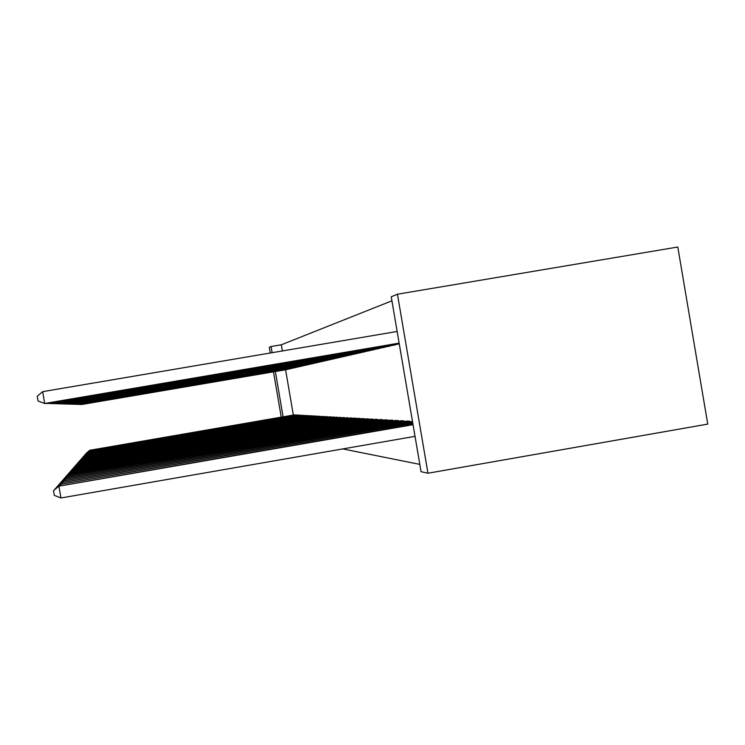 <?xml version="1.0" encoding="UTF-8"?>
<svg xmlns="http://www.w3.org/2000/svg" width="745" height="745" viewBox="0 0 745 745"><rect width="100%" height="100%" fill="white"/><g stroke="black" fill="none" stroke-linecap="round" stroke-linejoin="round"><path stroke-width="1.12" d="M391.926 300.812L281.321 344.786L271.068 346.527L272.121 352.692M391.237 296.78L397.448 294.219L677.792 247.023L707.75 424.101L427.956 473.233L421.055 471.687L391.237 296.78M270.277 353.009L269.299 347.254L271.068 346.527M393.248 345.252L396.619 344.348M409.843 421.931L409.713 421.149L406.193 421.176M382.53 347.701L385.631 346.872M398.305 421.232L398.184 420.525L394.943 420.543M372.64 349.964L375.499 349.191M387.679 420.599L387.568 419.938L384.578 419.966M363.486 352.05L366.14 351.333M377.864 420.012L377.752 419.407L374.986 419.426M355.002 353.987L357.47 353.326M368.756 419.472L368.654 418.904L366.084 418.923M347.105 355.784L349.396 355.169M360.282 418.969L360.198 418.448L357.796 418.466M339.729 357.47L341.881 356.892M352.394 418.504L352.31 418.01L350.076 418.029M332.847 359.043L334.85 358.503M345.019 418.066L342.849 417.628M326.394 360.515L328.275 360.012M338.118 417.666L336.079 417.247M321.635 361.623L71.846 404.218L322.101 361.418M331.637 417.284L329.728 416.893M314.632 363.197L316.299 362.75M325.546 416.93L323.73 416.455L82.825 458.333L325.006 416.52M310.414 364.184L75.124 404.312L312.341 363.746M322.641 416.753L318.115 416.25M305.273 365.357L76.623 404.349L305.664 365.18M314.399 416.278L312.779 415.85L85.386 455.344L313.915 415.915M300.421 366.456L78.039 404.386L300.794 366.298M309.287 415.98L307.76 415.673M295.83 367.508L79.38 404.423L296.175 367.35M304.435 415.691L303.001 415.403M290.541 368.691L291.798 368.356M299.853 415.431L298.466 415.067L88.73 451.451L299.443 415.123M286.453 369.622L287.644 369.306M295.495 415.179L294.191 414.918M281.321 344.786L282.374 350.951M285.586 369.771L293.334 415.067M342.812 448.918L419.808 464.386M297.646 415.3L296.314 415.03M289.377 368.98L81.261 404.479L289.703 368.831M302.116 415.561L300.701 415.198L88.208 452.057L301.697 415.244M293.623 368.011L80.022 404.442L293.958 367.862M306.828 415.831L305.348 415.533M298.093 366.987L78.719 404.405L298.456 366.829M311.801 416.12L310.227 415.71L85.982 454.655L311.336 415.775M301.753 366.13L303.196 365.748M317.063 416.427L315.396 415.999L84.772 456.061L316.569 416.064M307.806 364.78L75.888 404.33L308.207 364.603M311.904 363.821L313.524 363.383M328.545 417.098L326.692 416.725M317.435 362.554L319.149 362.098M334.831 417.47L332.857 417.07M323.311 361.213L325.137 360.729M341.517 417.861L339.413 417.433M329.569 359.788L331.506 359.267M348.651 418.28L346.397 417.824M336.237 358.271L338.304 357.712M356.268 418.737L356.185 418.224L353.866 418.243M343.352 356.641L345.568 356.045M364.445 419.212L364.352 418.671L361.865 418.69M350.979 354.899L353.363 354.266M373.217 419.733L373.124 419.156L370.451 419.174M359.165 353.037L361.725 352.348M382.679 420.301L382.567 419.668L379.689 419.686M367.974 351.025L370.731 350.28M392.885 420.906L392.773 420.227L389.663 420.245M377.482 348.856L380.462 348.055M403.958 421.577L403.827 420.832L400.456 420.86M387.772 346.509L391.013 345.633M427.956 473.233L397.448 294.219M275.343 371.522L283.091 416.837M273.499 371.829L281.247 417.153M294.517 414.853L89.726 450.287L295.104 414.89M86.709 452.923L89.856 450.148M86.69 452.802L89.791 450.651M287.328 369.446L81.857 404.488L286.778 369.567M296.65 414.974L89.232 450.865L297.246 415.002M86.178 453.537L89.363 450.716M86.159 453.407L89.298 451.228M85.628 454.161L88.86 451.302M85.61 454.031L88.795 451.833M291.472 368.496L80.656 404.461L290.885 368.635M85.07 454.804L88.338 451.908M85.051 454.664L88.273 452.448M303.364 415.338L87.677 452.681L304.007 415.375M84.502 455.465L87.808 452.522M84.474 455.325L87.742 453.081M305.72 415.468L87.128 453.323L306.381 415.505M83.906 456.145L87.267 453.165M83.878 455.996L87.193 453.724M308.141 415.598L86.56 453.975L308.83 415.635M83.3 456.843L86.709 453.817M83.272 456.694L86.634 454.394M82.676 457.56L86.131 454.487M82.648 457.402L86.057 455.083M302.815 365.916L77.34 404.367L302.144 366.065M82.034 458.296L85.535 455.176M82.006 458.138L85.461 455.791M81.373 459.05L84.93 455.884M81.345 458.892L84.856 456.517M318.543 416.166L84.148 456.797L319.298 416.213M80.693 459.833L84.306 456.611M80.665 459.665L84.222 457.262M319.81 416.595L83.496 457.551L322.11 416.362M79.994 460.634L83.663 457.365M79.966 460.466L83.58 458.035M313.096 363.569L74.342 404.284L310.823 363.998M79.268 461.462L82.993 458.138M79.24 461.285L82.909 458.827M315.852 362.945L73.531 404.265L315.088 363.122M327.157 416.641L82.136 459.134L327.986 416.688M78.532 462.319L82.313 458.939M78.495 462.133L82.136 459.134L82.22 459.646M318.702 362.294L72.703 404.246L317.91 362.48M330.203 416.809L81.428 459.963L331.069 416.855M77.759 463.194L81.605 459.758M77.731 463.008L81.428 459.963L81.512 460.494M333.35 416.976L80.693 460.82L334.235 417.023M76.977 464.107L80.879 460.606M76.94 463.912L80.693 460.82L80.786 461.369M324.652 360.934L70.961 404.19L323.814 361.129M336.591 417.153L79.939 461.704L337.504 417.209M76.158 465.038L80.125 461.481M76.12 464.843L79.939 461.704L80.032 462.263M327.772 360.226L70.049 404.172L326.906 360.422M339.934 417.34L79.156 462.617L340.884 417.386M75.319 466.007L79.352 462.384M75.282 465.802L79.156 462.617L79.249 463.194M330.994 359.49L69.099 404.144L330.1 359.695M343.398 417.526L78.346 463.558L344.367 417.582M74.444 467.013L78.551 463.315M74.407 466.789L78.346 463.558L78.448 464.154M334.319 358.736L68.13 404.116L333.387 358.95M346.965 417.721L77.508 464.526L347.971 417.777M73.55 468.046L77.722 464.284M73.513 467.813L77.508 464.526L77.62 465.15M337.755 357.954L67.124 404.088L336.796 358.168M350.653 417.926L76.651 465.532L351.696 417.982M72.619 469.108L76.865 465.28M72.582 468.875L76.651 465.532L76.754 466.174M341.312 357.144L66.081 404.06L340.316 357.367M354.471 418.131L75.757 466.575L355.551 418.187M71.66 470.216L75.981 466.305M71.613 469.974L75.757 466.575L75.869 467.236M344.991 356.306L65.001 404.032L343.957 356.538M358.42 418.345L74.826 467.646L359.537 418.411M70.663 471.362L75.059 467.376M70.617 471.11L74.826 467.646L74.947 468.335M348.79 355.44L63.884 404.004L347.729 355.682M362.517 418.569L73.867 468.763L363.672 418.634M69.63 472.544L74.109 468.484M69.583 472.293L73.867 468.763L73.997 469.48M366.754 418.802L72.88 469.927L367.946 418.867M68.559 473.773L73.131 469.629M68.512 473.513L72.88 469.927L73.001 470.663M371.15 419.044L71.846 471.129L372.388 419.109M67.45 475.059L72.107 470.821M67.404 474.779L71.846 471.129L71.976 471.892M375.704 419.295L70.775 472.367L376.998 419.361M66.296 476.381L71.045 472.051M66.249 476.092L70.775 472.367L70.915 473.168M380.434 419.556L69.667 473.662L381.775 419.621M65.104 477.759L69.946 473.336M65.048 477.461L69.667 473.662L69.806 474.5M385.351 419.817L68.512 475.012L386.748 419.901M63.856 479.184L68.801 474.667M63.809 478.877L68.512 475.012L68.661 475.878M390.464 420.096L67.301 476.409L391.917 420.18M62.571 480.674L67.609 476.055M62.515 480.357L67.301 476.409L67.46 477.312M352.73 354.546L62.729 403.967L351.631 354.797M356.818 353.614L61.528 403.939L355.672 353.875M361.046 352.646L60.289 403.902L359.863 352.916M365.441 351.649L58.995 403.865L364.212 351.929M370.004 350.606L57.654 403.827L368.728 350.895M374.744 349.526L56.257 403.79L373.413 349.833M379.68 348.399L54.813 403.753L378.292 348.716M395.791 420.394L66.054 477.871L397.299 420.469M61.22 482.229L66.37 477.498M61.165 481.894L66.054 477.871L66.212 478.811M384.811 347.235L53.295 403.716L383.368 347.561M401.332 420.692L64.75 479.389L402.896 420.776M59.814 483.85L65.076 479.007M59.758 483.496L64.75 479.389L64.917 480.367M390.156 346.015L51.722 403.669L388.657 346.36M407.105 421.009L63.39 480.981L408.744 421.102M58.352 485.535L63.735 480.572M58.287 485.163L63.39 480.981L63.567 481.996M395.725 344.749L50.083 403.622L394.161 345.103M412.488 421.456L61.965 482.63L412.553 421.81M56.825 487.295L62.329 482.211M56.76 486.913L61.965 482.63L62.152 483.701M399.255 343.817L48.369 403.576L399.273 343.901M412.73 422.862L60.485 484.362L412.795 423.216M55.223 489.13L60.857 483.924M55.158 488.739L60.485 484.362L60.671 485.479M399.199 343.473L46.581 403.529L399.218 343.566M46.535 403.259L46.069 403.343M412.981 424.324L58.93 486.168L60.96 497.977L415.03 436.346M60.96 497.977L54.292 495.36L53.482 490.638L58.93 486.168L413.047 424.697M53.482 490.638L59.321 485.712M397.15 331.46L42.67 391.656L44.7 403.473L45.184 403.492L399.152 343.212M399.134 343.119L44.7 403.473L38.06 400.996L37.25 396.275L42.67 391.656M317.808 416.939L317.724 416.474M320.592 417.107L320.518 416.632M321.738 416.911L321.654 416.436M323.47 417.284L323.386 416.79M324.624 417.088L324.541 416.595M326.431 417.47L326.338 416.958M327.604 417.265L327.521 416.762M329.476 417.656L329.392 417.135M330.678 417.451L330.584 416.93M332.624 417.852L332.531 417.312M333.844 417.638L333.751 417.107M335.874 418.047L335.781 417.498M337.103 417.833L337.01 417.284M339.226 418.262L339.124 417.684M340.474 418.038L340.381 417.47M342.681 418.476L342.579 417.88M343.957 418.252L343.855 417.666M346.257 418.699L346.155 418.075M347.552 418.466L347.449 417.861M349.954 418.923L349.852 418.29M351.277 418.699L351.165 418.066M353.782 419.165L353.67 418.504M355.123 418.932L355.011 418.28M357.74 419.407L357.628 418.727M359.109 419.174L358.988 418.494M361.837 419.668L361.716 418.96M363.225 419.426L363.113 418.727M366.093 419.929L365.963 419.202M367.499 419.686L367.378 418.96M370.498 420.208L370.367 419.444M371.932 419.957L371.811 419.202M375.07 420.497L374.931 419.705M376.532 420.245L376.402 419.463M379.82 420.795L379.68 419.975M381.31 420.534L381.17 419.724M384.755 421.102L384.606 420.255M386.273 420.841L386.133 419.994M389.886 421.428L389.728 420.543M391.442 421.158L391.293 420.282M395.222 421.772L395.064 420.841M396.815 421.493L396.657 420.58M400.782 422.126L400.624 421.158M402.412 421.838L402.244 420.888M406.584 422.49L406.416 421.484M408.241 422.201L408.074 421.204M412.637 422.881L412.46 421.828"/></g></svg>
